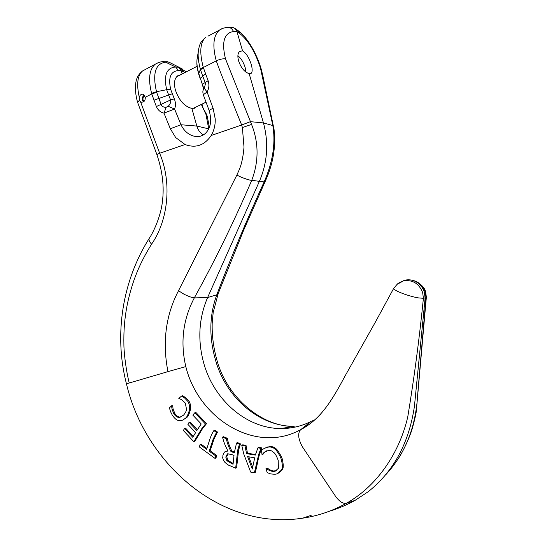 <?xml version="1.0" encoding="UTF-8"?>
<svg xmlns="http://www.w3.org/2000/svg" width="547" height="547" viewBox="0 0 547 547"><rect width="100%" height="100%" fill="white"/><g stroke="black" fill="none" stroke-linecap="round" stroke-linejoin="round"><path stroke-width="0.82" d="M144.073 101.407L143.054 99.889C142.726 97.92 143.321 96.573 144.846 95.841M144.394 95.137C142.651 96.21 141.994 97.899 142.418 100.21L143.41 101.906M137.618 102.378L139.389 100.306L139.218 97.031C140.087 94.863 141.393 93.94 143.143 94.262L145.283 97.27L151.758 93.947L151.594 93.359C148.025 79.055 149.256 69.339 155.28 64.197L157.871 62.823M203.429 134.924C200.236 133.065 198.041 130.111 196.845 126.063L191.86 108.395C184.558 106.624 179.067 100.511 175.402 90.05C173.679 83.178 174.445 78.419 177.707 75.78L180.654 74.748M245.938 72.136L245.145 67.445C243.531 62.331 241.111 58.42 237.89 55.698M249.152 73.626L251.08 73.462C252.461 72.088 252.516 69.072 251.244 64.416C248.967 57.497 246.068 52.991 242.56 50.898L239.73 51.397C237.747 53.073 237.364 56.238 238.588 60.895C241.063 67.951 244.584 72.197 249.152 73.626L263.442 122.925C268.844 142.89 267.49 162.377 259.374 181.372L207.6 297.568C198.896 317.964 197.515 339.475 203.457 362.1C213.18 399.057 245.829 428.54 280.823 428.54C291.414 428.622 301.527 426.236 311.168 421.388L300.583 429.737C297.589 433.231 298.149 438.851 302.279 446.612L335.68 496.512C339.578 501.722 343.16 503.972 346.436 503.261C332.46 510.98 317.855 515.958 302.628 518.18L311.168 515.329M411.665 280.146L415.194 281.035C420.13 283.072 423.481 286.731 425.231 292.016L425.969 297.725L417.696 394.271C415.911 426.79 405.32 453.552 385.929 474.557M328.863 511.418C337.875 508.744 346.607 505.066 355.044 500.389L368.227 491.691C393.649 471.432 409.047 442.933 414.441 406.209L425.122 298.163L424.356 292.16C422.558 286.71 419.111 282.943 414.024 280.843C410.879 279.674 407.72 279.49 404.554 280.296L400.144 282.238M242.56 50.898L236.94 31.507L233.453 31.569C224.099 32.97 221.446 42.064 225.494 58.844L251.558 124.422C258.813 142.746 258.881 161.365 251.764 180.264C234.198 221.234 215.046 260.44 194.308 297.896L207.6 297.568L216.803 294.799C209.412 314.99 208.913 336.48 215.306 359.27C225.186 396.643 258.464 426.428 294.197 426.38L294.197 426.38C263.285 427.289 226.725 398.366 216.626 359.017C213.357 346.969 211.874 334.996 212.188 323.092L213.2 312.358L218.205 293.589M169.235 105.072C170.213 103.821 170.712 102.439 170.739 100.915L170.575 99.971L174.302 98.836C175.717 102.357 175.819 105.762 174.609 109.051L163.984 113.133C160.558 112.402 158.015 110.214 156.36 106.549L151.772 93.981L156.654 92.306L161.509 105.421C162.685 106.822 164.244 107.431 166.192 107.246L168.244 106.296L169.235 105.072M204.325 88.361L205.487 83.5L205.2 82.57L202.499 84.033L203.716 88.723L204.325 88.361L207.06 91.944L213.118 108.279L215.231 118.966C215.388 125.078 214.041 130.589 211.19 135.499C204.455 145.434 195.737 148.435 185.036 144.517L175.669 137.536L170.322 128.73L163.984 113.133L166.192 107.246M397.067 284.358L403.324 280.953C412.486 279.483 418.934 283.346 422.66 292.549L423.405 298.3C419.412 338.272 414.195 377.827 407.754 416.971C398.818 455.35 375.187 487.179 346.436 503.261L355.044 500.389M185.816 366.613L168.059 371.598L167.621 369.902C162.356 341.096 165.987 314.703 178.507 290.737L183.676 293.999C188.065 296.262 191.607 297.561 194.308 297.896C182.992 319.441 180.154 342.347 185.816 366.613C198.554 418.646 255.005 453.866 299.517 430.277L300.631 429.696C307.879 425.819 314.614 420.575 320.836 413.956M189.406 410.147C190 406.941 189.44 403.98 187.724 401.245L184.585 397.97L181.556 396.076L178.807 398.421L181.707 399.7L185.289 403.036L186.493 409.135C186.568 410.647 185.577 412.657 183.532 415.18L179.696 417.306L178.295 417.293C176.975 417.224 175.532 416.13 173.946 414.004L172.086 409.457L171.539 405.771L169.454 407.898L170.445 411.453L172.455 415.474C174.937 418.811 177.002 420.486 178.664 420.493L181.023 420.575C182.089 420.595 183.56 419.775 185.454 418.113C186.589 417.764 187.901 415.111 189.406 410.147L190.404 409.826C189.153 414.318 187.84 416.971 186.452 417.778L182.602 420.123M178.295 417.293L181.091 416.903M171.683 405.99L172.695 405.683L173.091 409.142L174.958 413.676C176.537 415.802 177.98 416.896 179.3 416.964M181.556 396.076L182.582 395.775L185.652 397.648L188.824 400.91C190.527 403.652 191.053 406.619 190.404 409.826M184.585 397.97L185.652 397.648M171.539 405.771L172.695 405.683M254.403 472.765L258.738 454.208L261.001 448.362L261.972 447.938C258.02 456.636 257.979 462.4 255.333 472.328L254.403 472.765L250.656 472.095L243.702 453.825L241.753 445.237L242.752 444.82L246.013 445.306L247.463 453.217L255.442 454.55M261.001 448.362L257.945 447.829L255.305 455.09L246.54 453.62L245.008 445.723L241.753 445.237M245.008 445.723L246.013 445.306M247.62 456.622L254.711 457.825L252.283 469.039L247.62 456.622M257.945 447.829L258.929 447.398L261.972 447.938M246.54 453.62L247.463 453.217M248.789 456.82L252.68 467.2M226.314 438.68L222.499 437.128C223.996 442.427 224.229 443.658 227.962 451.084L226.458 451.213C224.626 451.384 223.408 452.971 222.8 455.952C223.197 457.743 221.487 456.622 224.694 462.099C226.861 464.212 228.646 465.422 230.048 465.743L235.675 468.198L237.726 450.113L239.415 444.267L236.543 443.008L234.273 452.889L230.943 451.46C228.762 447.282 227.217 443.022 226.314 438.68L227.333 438.277C228.051 442.366 229.569 446.625 231.894 451.056L234.355 452.116M233.049 464.259L226.827 460.704L225.795 457.018L227.395 453.901L231.443 454.393L234 455.494L233.049 464.259M227.395 453.901L227.908 453.682M228.12 453.634L226.752 456.615L227.778 460.294L233.138 463.466M226.827 460.704L227.778 460.294M235.675 468.198L236.619 467.767L238.554 450.29L240.42 443.849L239.415 444.267M226.137 451.289L227.798 450.742M222.499 437.128L223.511 436.732L227.333 438.277M236.543 443.008L237.562 442.591L240.42 443.849M230.943 451.46L231.894 451.056M276.126 450.154C274.013 447.795 271.51 446.755 268.625 447.036L264.474 448.287L261.439 450.208L262.013 454.543L263.141 454.119L265.213 451.74L264.304 452.143L268.632 450.366L271.483 450.837L273.985 452.677C275.237 453.579 276.645 456.15 278.211 460.376L278.389 468.335L275.175 471.165L274.033 471.37C272.385 471.097 274.382 472.157 269.411 470.468L265.992 468.54L267.175 472.635L270.628 473.907L274.854 474.276L276.919 473.914L281.384 470.167C282.642 468.56 282.676 465.21 281.466 460.095C280.926 457.47 279.148 454.154 276.126 450.154L277.035 449.743C280.508 454.694 282.286 458.003 282.368 459.671C283.572 464.772 283.537 468.123 282.279 469.723L278.642 473.176M265.835 447.665L269.63 446.598C272.529 446.331 274.997 447.378 277.035 449.743M265.992 468.54L267.148 468.082L270.314 470.023C275.291 471.712 273.288 470.652 274.936 470.926L276.461 470.598M266.232 468.526L267.148 468.082M262.232 454.53L264.304 452.143M266.656 450.803L265.213 451.74M209.173 451.179L213.125 439.2L216.489 432.458L213.863 430.585C209.898 436.793 209.46 441.354 206.581 449.292L200.12 444.54L199.334 446.954L214.992 458.372L215.798 455.952L209.173 451.179L210.151 450.79L216.762 455.555L215.956 457.969L214.992 458.372M200.12 444.54L201.098 444.157L206.875 448.403M213.863 430.585L214.909 430.195L217.528 432.068L214.007 439.084L210.151 450.79M216.489 432.458L217.528 432.068M215.798 455.952L216.762 455.555M193.829 441.723L201.952 428.39L205.487 424.021L206.534 423.645L202.609 428.499L194.814 441.354L193.829 441.723L183.361 430.496L184.558 428.472L185.556 428.123L193.31 436.451M205.487 424.021L194.807 412.766L192.817 415.091L201.221 423.946L196.845 430.571L189.105 422.305L187.894 424.356L195.614 432.615L192.79 437.313L184.558 428.472M194.807 412.766L195.86 412.417L206.534 423.645M189.105 422.305L190.103 421.963L197.358 429.716M203.334 67.5L216.27 60.867C222.855 79.294 229.056 93.079 235.422 109.482L241.658 125.003L211.19 135.499M197.371 57.332L196.982 59.767C196.667 63.602 197.248 68.149 198.718 73.401L200.503 78.768L202.677 76.054L200.558 69.811L203.34 67.541L208.12 80.696C209.419 84.717 209.07 88.47 207.06 91.944L203.306 94.788L209.221 110.726C209.193 110.309 210.492 109.496 213.118 108.279M203.005 90.611L203.716 88.723M203.19 89.817C203.491 89.284 203.204 87.465 202.342 84.368L200.503 78.768L202.335 84.368M393.881 288.057L393.696 288.365C393.314 290.471 408.274 296.125 418.14 297.869L423.405 298.3L425.969 297.725L426.345 297.151L425.682 292.098C424.773 287.866 421.279 284.173 415.194 281.035L414.024 280.843M306.258 425.395L308.317 425.005M156.36 106.549L170.575 99.971L166.657 89.701C163.526 75.315 166.527 67.739 175.649 66.987L178.684 67.247L181.248 70.754L182.151 73.975M191.86 108.395L195.081 107.937L195.935 107.055M251.558 124.422L242.362 127.54L241.658 125.003L250.396 121.666L263.442 122.925L272.823 125.536L273.226 128.066L274.04 129.42M273.226 128.066C275.414 144.934 272.502 162.609 264.488 181.091L259.374 181.372L251.764 180.264C250 180.77 238.198 176.339 236.954 174.883L238.834 170.643C241.473 164.811 243.203 156.962 244.01 147.088L242.369 127.54M178.507 290.737L236.954 174.883M149.406 238.089L149.119 238.54C153.235 232.728 160.982 215.976 162.391 201.658C164.353 186.848 162.507 171.143 156.873 154.555L159.635 153.269C172.223 182.684 168.155 220.434 151.601 244.133C139.362 263.75 132.121 281.575 127.219 304.741C124.484 319.188 123.595 330.429 123.916 345.964C124.251 356.008 126.302 371.228 129.222 383.009L126.446 383.844C145.283 463.952 221.303 530.754 302.628 518.18M139.389 100.306L140.517 101.742L159.669 153.256L185.036 144.517M140.517 101.742L141.352 102.152C144.052 102.303 145.358 100.675 145.283 97.27M144.887 69.722L142.576 70.953C138.692 74.036 136.442 77.975 135.827 82.761C135.013 88.874 135.608 95.404 137.612 102.364L156.886 154.548M404.554 280.296L403.324 280.953C400.254 282.047 398.195 283.155 397.156 284.283L393.696 288.365L375.276 322.299L345.56 375.092C332.268 399.802 321.267 418.961 300.583 429.737L311.168 421.388M200.558 69.811L200.407 69.284L198.657 74.009C197.084 68.553 196.79 63.281 196.872 63.445L196.982 59.767L198.841 48.143M203.183 66.98L200.407 69.284C198.534 62.597 197.823 56.724 198.267 51.65C199.566 42.981 201.173 41.36 205.617 37.428L205.61 37.428C200.154 42.324 199.347 52.177 203.183 66.98L203.34 67.52M182.944 69.353L180.975 68.266L183.58 71.801L181.248 70.754L178.452 70.59L175.649 66.987L165.591 62.18C155.41 63.596 152.374 73.442 156.49 91.711L156.654 92.306M165.591 62.18L164.066 61.722L168.989 62.16L180.975 68.266L168.989 62.16L166.445 61.715M170.322 128.73L180.975 124.75C184.394 131.622 189.378 135.553 195.922 136.545L199.764 136.422M168.244 106.296L174.609 109.051L180.975 124.75L196.845 126.063L208.68 128.846M208.12 80.696L205.2 82.57L202.677 76.054L205.569 74.098M225.494 58.844C222.773 58.584 219.696 59.261 216.27 60.867C212.236 45.674 213.337 35.384 219.566 30.01L222.253 28.588M233.453 31.569C232.454 29.162 230.882 27.788 228.742 27.425L227.463 27.446M231.34 27.398L232.598 27.384L235.019 28.444L236.94 31.507L240.044 33.729L237.863 30.495M162.869 61.736L164.066 61.722C161.994 61.332 159.068 62.153 155.286 64.19L142.576 70.953C137.523 75.322 136.401 84.019 139.218 97.031M265.411 180.934L243.634 230.26L218.397 293.117L216.803 294.799C230.239 259.278 246.136 221.378 264.488 181.091L265.493 180.756C273.172 163.649 276.023 146.534 274.047 129.413M205.891 113.079L205.98 114.446L207.265 116.32L209.364 127.287M201.706 104.251L202.26 105.222C202.752 106.925 202.575 107.738 205.939 113.147L207.251 116.237M178.684 67.247L186.26 71.862M173.946 414.004L174.958 413.676M187.724 401.245L188.824 400.91M172.086 409.457L173.091 409.142M185.454 418.113L186.452 417.778M225.795 457.018L226.752 456.615M230.178 463.001L231.128 462.584M268.625 447.036L269.63 446.598M281.466 460.095L282.368 459.671M281.384 470.167L282.279 469.723M269.411 470.468L270.314 470.023M274.033 471.37L274.936 470.926M129.229 383.009L168.059 371.598M215.306 359.27L216.626 359.017M178.452 70.59C170.691 71.144 168.1 77.428 170.678 89.434L174.302 98.836M240.044 33.729C248.707 40.957 255.552 52.553 260.563 68.519L272.823 125.536L273.616 126.644M201.358 104.422L205.98 114.446L208.708 128.784M183.58 71.801L184.954 72.532M126.446 383.844C113.619 334.032 122.747 280.379 149.119 238.54C148.647 240.044 149.475 241.911 151.601 244.133M170.678 89.434L166.657 89.701L156.49 91.711L151.594 93.359M172.196 93.783L153.892 100.217M167.58 61.715L163.02 61.729M207.969 36.177L219.566 30.01M314.033 420.54L312.214 420.841M260.563 68.519L261.24 69.168L262.875 75.91L274.026 129.297M179.696 417.306L180.695 416.978M226.458 451.213L227.415 450.81M266.861 447.323L267.859 446.885M275.175 471.165L276.078 470.721M203.306 94.788C202.766 92.751 202.725 91.089 203.197 89.811M426.339 297.336L416.233 411.85C415.563 416.13 414.017 422.434 411.618 430.762C408.308 440.089 404.219 448.889 399.351 457.148M199.505 136.463L195.929 136.545C197.679 137.29 200.544 136.497 204.51 134.159C210.52 129.085 212.092 121.27 209.221 110.726M198.657 74.009L200.346 79.11M219.573 30.01C221.843 28.362 224.899 27.5 228.735 27.425L232.598 27.384M280.823 428.54L294.197 426.38M202.055 104.08L202.246 105.147M235.019 28.444L238.369 30.864C246.902 36.916 256.386 52.608 261.24 69.168M251.08 73.462L250.478 73.756M195.081 107.937L194.035 108.443M141.94 102.255L141.352 102.152M197.091 66.296L176.537 76.86M206.041 102.152L192.831 108.559"/></g></svg>
